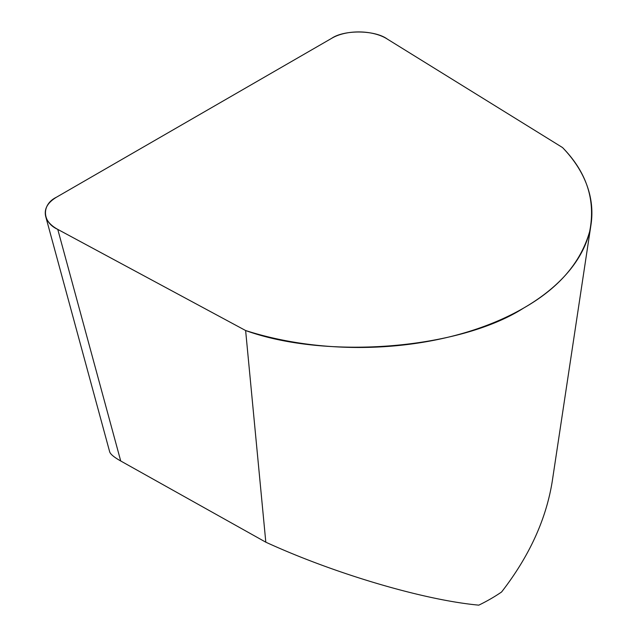 <?xml version="1.0" encoding="UTF-8"?>
<svg xmlns="http://www.w3.org/2000/svg" width="637" height="637" viewBox="0 0 637 637"><rect width="100%" height="100%" fill="white"/><g stroke="black" fill="none" stroke-linecap="round" stroke-linejoin="round"><path stroke-width="0.96" d="M591.009 224.606L552.271 481.206C546.172 519.354 529.275 556.284 501.582 591.996A186.458 107.653 0 0 1 478.801 605.15C423.836 600.11 334.425 573.682 265.812 542.191L120.719 460.989C114.095 457.247 110.416 454.197 109.675 451.824L45.657 216.309C43.993 208.968 47.6 202.598 56.478 197.207L331.622 38.355C346.337 29.485 373.027 29.843 387.36 39.104L562.543 147.561A233.046 134.55 180 0 1 591.009 224.606A233.046 134.55 180 0 1 245.627 330.531L265.812 542.191M245.627 330.531C326.805 359.945 459.564 349.211 523.63 308.069C558.784 288.067 580.785 262.571 589.639 231.573C595.866 200.368 586.836 172.364 562.543 147.561L387.36 39.104C375.089 29.979 344.267 29.565 331.622 38.355L56.478 197.207C41.246 204.509 41.962 222.305 57.768 229.392L245.627 330.531L57.768 229.392C51.175 225.769 47.138 221.405 45.657 216.309M57.768 229.392L120.719 460.989"/></g></svg>
